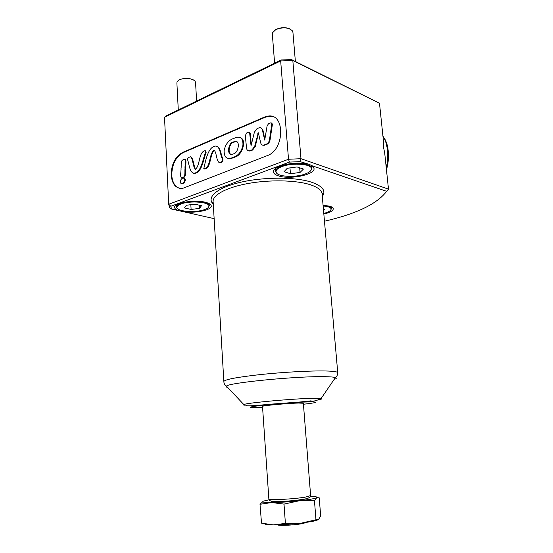 <?xml version="1.0" encoding="UTF-8"?>
<svg xmlns="http://www.w3.org/2000/svg" width="553" height="553" viewBox="0 0 553 553"><rect width="100%" height="100%" fill="white"/><g stroke="black" fill="none" stroke-linecap="round" stroke-linejoin="round"><path stroke-width="0.83" d="M269.076 499.774L263.373 501.149C261.424 502.11 264.21 502.58 271.737 502.559C279.901 502.449 289.06 501.854 299.221 500.776L314.463 500.742L315.97 519.758L300.922 523.221L312.735 521.361L317.885 519.855M277.392 524.88L277.779 524.997C280.924 525.896 296.332 524.963 302.989 523.463L306.003 522.544M233.345 141.969C228.209 142.563 226.495 155.386 231.956 154.349L233.497 153.872C238.364 153.063 240.534 140.573 235.253 141.319L233.345 141.969M236.878 141.485L233.933 142.162C229.647 142.798 227.428 151.971 230.712 154.315M227.698 158.22L231.472 158.414L235.668 156.831C242.11 154.909 247.191 139.916 240.237 137.566M235.08 156.644C239.096 154.564 241.702 150.775 242.912 145.28C243.244 139.273 241.198 136.605 236.76 137.268L231.887 139.135C227.774 141.319 225.182 145.197 224.117 150.775C224.083 156.672 226.336 159.153 230.884 158.234L235.08 156.644M219.347 162.72C221.518 162.561 222.534 161.358 222.41 159.105C220.094 154.785 220.294 146.13 215.47 146.068C207.81 146.974 205.585 161.179 203.76 168.789L204.085 168.831C210.797 168.043 208.903 153.603 214.115 150.077C216.797 152.863 216.195 160.647 219.347 162.72L219.935 162.893C222.106 162.741 223.122 161.538 222.99 159.285C220.937 155.02 220.792 148.398 217.274 146.241M204.257 168.879L204.672 169.004C211.343 168.195 209.525 153.983 214.612 150.285M193.101 173.255L194.545 173.366C201.866 172.723 203.221 159.962 206.151 152.282L205.605 150.941M195.43 169.259C193.626 165.547 193.605 159.52 191.144 156.99M205.564 152.096C205.868 151.073 205.626 150.63 204.831 150.775C198.596 152.206 200.2 165.25 195.548 169.246C192.658 166.958 193.363 159.181 190.557 156.81C189.216 157.031 188.144 157.785 187.343 159.064C189.264 163.729 189.368 172.543 193.958 173.207C201.278 172.557 202.633 159.782 205.564 152.096M181.474 177.907L182.78 177.437C185.773 176.787 184.571 171.582 185.034 168.672C184.702 165.658 186.161 161.02 184.695 159.195L183.278 159.782C180.195 160.494 181.564 165.589 181.025 168.541C181.225 171.513 179.794 176.386 181.474 177.907L183.375 177.596C186.368 176.946 185.165 171.741 185.621 168.838C185.296 165.824 186.748 161.193 185.29 159.368L185.137 159.319M181.114 183.492L182.193 183.478C184.287 183.983 186.61 179.4 184.391 178.28M183.361 178.232C181.211 177.603 179.131 182.442 181.156 183.485L181.598 183.326C183.755 183.921 186.084 178.909 183.686 178.142L183.361 178.232M246.686 132.983L245.304 135.603L246.541 148.093C246.852 150.077 247.792 150.997 249.368 150.851L252.044 149.835L254.698 146.31L258.299 132.748L260.712 142.84C261.147 144.54 262.094 145.308 263.546 145.156L266.615 143.98C268.115 143.262 269.062 141.893 269.456 139.868L271.841 123.976L271.011 122.731L268.537 123.748L267.12 125.821L264.707 140.096L262.343 129.865C261.928 128.234 261.03 127.48 259.647 127.591L257.069 128.593L254.408 132.16L251.055 145.75L249.638 132.92L248.822 132.105L246.686 132.983M171.181 175.101C172.17 184.55 176.096 188.932 182.96 188.255L267.189 155.656C284.878 149.898 285.293 112.605 267.77 116.165L264.327 117.139L182.545 152.462C175.142 156.734 171.354 164.282 171.181 175.101M273.306 116.89L268.343 116.393L264.901 117.36L183.133 152.642C175.736 156.907 171.948 164.448 171.769 175.26C172.308 182.255 174.859 186.596 179.435 188.296M306.977 164.006C294.355 160.875 271.564 166.488 273.438 172.066C273.756 173.642 275.442 174.914 278.505 175.889C290.035 179.898 315.722 174.568 313.986 168.326L311.436 165.534L309.424 164.4L300.037 161.628L289.433 162.098L170.808 206.269L171.499 209.02L183.32 211.681C194.974 213.596 212.352 210.009 211.225 205.806C210.942 204.368 209.034 203.2 205.509 202.301C194.497 199.287 173.075 203.034 174.63 207.603C174.852 208.792 176.207 209.801 178.681 210.638M323.844 214.066C330.113 212.552 333.252 210.762 333.265 208.675C333.072 207.665 331.883 206.843 329.706 206.2L323.07 205.26M383.519 147.25L383.547 141.934L379.489 103.238L292.827 60.547L300.97 158.704L388.489 189.147L384.715 153.098L383.519 147.25M304.793 499.172L308.712 497.942M310.62 495.571L305.871 497.023C294.417 499.131 267.327 500.506 268.855 498.944L262.509 406.414C260.864 405.778 287.256 403.303 298.592 403.047L303.362 403.241M314.463 500.742L316.758 497.659C317.802 496.912 315.708 496.504 310.461 496.428M263.373 501.149L260.007 504.274L271.737 502.559L284.007 504.101L299.221 500.776C309.03 499.663 314.878 498.626 316.758 497.659L319.219 497.811L320.692 516.073L318.507 519.488L315.97 519.758M291.604 59.627L292.827 60.547L280.675 60.941L164.511 117.271L166.391 115.75L281.263 59.959L291.604 59.627L379.489 103.238M324.473 221.221C356.346 213.9 377.077 203.939 386.644 191.324L311.436 165.534M183.32 211.681L214.142 218.635M271.129 501.053C271.177 502.338 294.528 501.087 304.406 499.241M164.511 117.271L168.706 204.271L288.514 159.257L300.97 158.704L300.037 161.628M171.499 209.02L169.543 207.513L168.706 204.271L170.808 206.269M281.263 59.959L280.675 60.941L288.514 159.257L289.433 162.098M386.644 191.324L388.489 189.147M248.594 150.865L249.949 151.045L252.624 150.029L255.279 146.51L258.382 133.515L257.802 133.308M258.686 133.031L258.382 133.515M262.71 145.156L264.127 145.356L267.196 144.181C268.696 143.469 269.643 142.1 270.037 140.075L272.422 124.197L271.606 122.953M264.963 139.888L262.924 130.079L261.009 127.826M251.394 144.803L250.219 133.128L249.396 132.312M260.007 504.274L261.507 523.152M284.007 504.101L285.396 523.415L273.286 524.887L261.258 523.083M264.5 523.857C265.53 524.458 268.461 524.797 273.286 524.887L284.913 524.61L300.922 523.221L285.396 523.415M384.072 137.87C387.902 143.593 389.201 152.04 387.957 163.225L386.506 170.172M382.939 136.128C387.045 142.294 388.427 151.404 387.093 163.453L386.277 168.008M323.781 213.396L325.378 212.953C329.021 211.806 330.936 210.541 331.123 209.165C330.984 207.479 328.323 206.414 323.132 205.979M323.498 210.105L324.404 209.38L323.408 209.103M323.09 205.502C328.192 205.903 330.977 206.912 331.434 208.522L330.715 210.133M178.149 80.655L179.476 79.743C184.896 77.697 189.755 77.89 194.055 80.33M195.568 82.625L195.161 81.395C193.426 78.353 183.658 77.461 179.213 79.978L177.043 82.003L176.891 83.019L178.287 109.971M180.976 204.009C177.914 205.184 176.601 206.456 177.036 207.817C178.004 211.737 196.149 212.808 204.631 209.566C207.368 208.578 208.806 207.472 208.944 206.248C210.002 202.039 190.038 200.345 180.976 204.009M177.624 208.661L176.545 207.168C176.414 205.868 177.783 204.672 180.658 203.566C189.624 199.944 209.421 201.403 209.29 205.557L208.405 207.403M186.347 205.267L184.522 207.935L191.103 209.456L199.515 208.363L201.486 205.723L194.912 204.147L186.347 205.267M199.336 205.204L199.515 208.363M190.847 204.679L191.103 209.456M274.039 30.768L276.023 29.392C281.442 27.111 286.336 27.097 290.712 29.357M292.938 32.433L292.337 30.768C288.313 27.318 282.79 26.945 275.774 29.627L272.532 32.731L272.339 34.182L274.606 63.194M282.03 166.564C277.461 168.354 275.491 170.262 276.113 172.294C277.399 176.801 295.06 177.81 305.007 174.064C309.086 172.577 311.235 170.905 311.457 169.038C312.473 164.034 292.793 162.271 282.03 166.564M277.067 173.545L275.539 171.499C275.339 169.543 277.399 167.732 281.712 166.059C292.302 161.835 311.754 163.28 311.823 168.153L310.668 170.773M287.27 168.271L284.035 171.693L290.443 173.739L300.051 172.446L303.452 169.059L297.079 166.937L287.27 168.271M299.671 167.801L300.051 172.446M289.972 167.905L290.443 173.739M262.578 407.43L258.769 407.582C246.707 407.865 247.295 407.174 260.532 405.494C273.859 403.939 297.12 402.204 308.45 401.92C319.586 401.789 317.913 402.57 303.438 404.257M245.034 405.211C243.458 405.086 243.05 404.872 243.811 404.554C246.306 402.895 293.705 398.595 313.205 398.312L321.134 398.464C322.565 398.699 321.984 399.066 319.413 399.584M311.125 400.828L294.396 402.591M227.663 387.411C226.087 387.079 225.679 386.651 226.447 386.118C228.61 382.738 297.231 376.026 324.576 376.683C330.182 376.766 333.791 377.056 335.415 377.547C336.936 378.038 336.507 378.667 334.13 379.42M223.841 381.335L213.154 202.066C211.986 195.472 225.624 187.661 247.412 183.617C269.152 179.552 295.599 180.071 309.894 184.605C317.36 187.025 321.411 189.99 322.04 193.495L337.738 372.625C337.835 374.533 337.06 376.178 335.415 377.547L321.134 398.464C317.042 400.566 313.51 401.485 310.53 401.222L268.889 404.305C258.051 405.439 250.91 405.937 247.461 405.805L243.811 404.554L226.447 386.118C224.788 385.012 223.924 383.499 223.854 381.591C224.131 379.614 236.352 377.264 260.525 374.547C283.461 372.121 311.083 370.634 325.682 370.98C333.307 371.174 337.323 371.72 337.738 372.625L337.745 372.874M322.254 195.949L322.841 193.702L322.04 193.495L322.109 194.303M213.278 204.181C206.186 197.414 216.638 187.889 240.064 182.386C263.394 176.849 295.053 176.842 311.304 182.124C322.641 186.057 326.311 190.84 322.302 196.474M183.133 152.642L182.545 152.462M264.901 117.36L264.327 117.139M250.447 150.9L249.866 150.706M252.624 150.029L252.044 149.835M255.279 146.51L254.698 146.31M264.659 145.204L264.078 144.997M267.196 144.181L266.615 143.98M270.037 140.075L269.456 139.868M272.422 124.197L271.841 123.976M264.859 140.02L264.424 139.861M262.924 130.079L262.343 129.865M250.219 133.128L249.638 132.92M181.743 183.637L181.149 183.527M273.403 171.665L273.438 172.066M303.355 403.199L310.627 495.654C311.132 496.919 309.307 498.025 305.138 498.986C296.691 500.472 287.38 501.308 277.219 501.495C268.993 501.364 269.601 500.541 268.862 499.02M213.154 202.066L212.718 202.37L213.237 203.504M249.949 151.045L249.368 150.851M264.127 145.356L263.546 145.156M194.545 173.366L193.958 173.207M204.672 169.004L204.085 168.831M214.55 150.216L214.115 150.077M231.472 158.414L230.884 158.234M268.343 116.393L267.77 116.165M235.253 141.319L235.841 141.52M284.913 524.61L283.979 523.739M331.434 208.522L331.275 206.767M331.123 209.165L331.447 208.785M177.036 207.817L176.628 207.479M176.531 206.877L176.435 204.928M209.29 205.557L209.172 203.615M196.612 101.075L195.555 82.39M208.944 206.248L209.304 205.868M276.113 172.294L275.664 171.935M275.512 171.14L275.325 168.624M311.823 168.153L311.602 165.624M295.371 61.48L292.917 32.143M311.457 169.038L311.844 168.603"/></g></svg>
